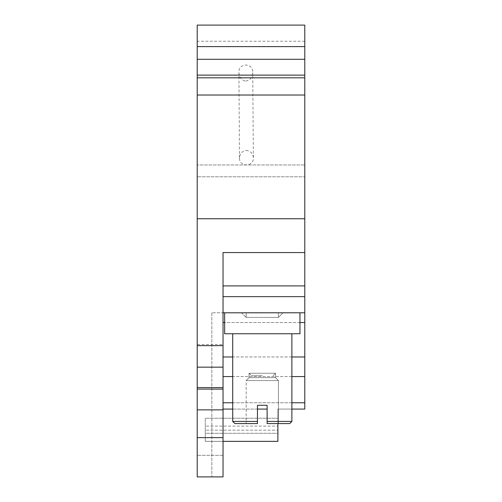 <?xml version="1.0" encoding="UTF-8"?>
<svg xmlns="http://www.w3.org/2000/svg" width="502" height="502" viewBox="0 0 502 502"><rect width="100%" height="100%" fill="white"/><g stroke="black" fill="none" stroke-linecap="round" stroke-linejoin="round"><path stroke-width="0.38" stroke-dasharray="2.51 1.88" d="M304.783 409.08L304.783 296.651L223.032 296.651L304.783 296.651L223.032 296.651L223.032 312.784L223.032 252.569L223.032 344.554L197.217 344.554L197.217 476.9L197.217 441.352L197.217 476.9L223.032 476.9L223.032 437.618L197.217 437.618M223.032 312.79L223.032 476.9L197.217 476.9L223.032 476.9L211.838 476.9L223.032 476.9L223.032 312.79L223.032 476.9L223.032 312.79L211.838 312.79L304.783 312.784M223.032 344.554L223.032 437.618M223.032 285.895L223.032 252.569L304.783 252.569L304.783 285.895L223.032 285.895L223.032 296.651M304.783 41.239L197.217 41.239L197.217 25.1L304.783 25.1L304.783 176.798L197.217 176.798L197.217 164.963L197.217 344.554M197.217 218.759L304.783 218.759L197.217 218.759L304.783 218.759L304.783 164.963L197.217 164.963L304.783 164.963L304.783 176.798L197.217 176.798L197.217 41.239M246.099 150.387C250.423 150.901 252.845 153.348 253.366 157.722C253.974 167.059 239.266 167.348 239.467 158.03C239.78 153.781 241.995 151.234 246.099 150.387M245.02 81.104C241.136 79.692 239.109 76.837 238.927 72.552C238.193 62.505 253.573 62.568 252.732 72.721C252.443 77.785 249.877 80.577 245.02 81.104M277.895 433.282L277.895 418.222L277.895 441.352L277.895 433.282L205.28 433.282L205.28 430.164L277.895 430.164L205.28 430.164L205.28 426.098L277.895 426.098L205.28 426.098L205.28 418.222L277.895 418.222L205.28 418.222L205.28 441.352L205.28 433.282L277.895 433.282M223.032 441.352L277.895 441.352L205.28 441.352L277.895 441.352L277.895 409.08L291.875 409.08L277.895 409.08L277.895 423.581L267.133 423.581L289.723 423.581L267.133 423.581L278.428 423.581L267.133 423.581L267.133 405.296L257.457 405.296L267.133 405.296L267.133 421.429L291.875 421.429L267.133 421.429L267.133 423.581L267.133 405.296L257.457 405.296L257.457 423.581L234.867 423.581L257.457 423.581L257.457 421.429L257.457 423.581L257.457 421.429L232.715 421.429L257.457 421.429L257.457 405.296L267.133 405.296L267.133 423.581M304.783 218.759L304.783 252.569M223.032 367.163L197.217 367.163M223.032 387.594L197.217 387.594M223.032 409.877L197.217 409.877M223.032 455.339L197.217 455.339L223.032 455.339M267.133 409.08L223.032 409.08M304.783 376.575L223.032 376.575M304.783 356.966L223.032 356.966M304.783 322.554L223.032 322.554M299.945 322.554L224.645 322.554M291.875 356.966L232.715 356.966M291.875 376.575L232.715 376.575M257.457 409.08L232.715 409.08M304.783 296.651L304.783 285.895M262.295 375.716L251.54 375.716L262.295 375.716M249.067 373.243L275.523 373.243L249.067 373.243L275.523 373.243L249.067 373.243L249.067 377.648L275.523 377.648L249.067 377.648L275.523 377.648L249.067 377.648L246.162 380.554L278.428 380.554L246.162 380.554L278.428 380.554L246.162 380.554L246.162 423.581L246.162 380.554L249.067 377.648L249.067 373.243L251.54 375.716L249.067 373.243M257.457 423.581L234.867 423.581L232.715 421.429L257.457 421.429L257.457 405.296L267.133 405.296L257.457 405.296L257.457 423.581L257.457 405.296L257.457 421.429L257.457 405.296L267.133 405.296L267.133 421.429L291.875 421.429L291.875 333.761L232.715 333.761L291.875 333.761M267.133 405.296L267.133 421.429L267.133 405.296M262.295 333.761L299.945 333.761L262.295 333.761M224.645 333.761L299.945 333.761L299.945 312.784L224.645 312.784L299.945 312.784L224.645 312.784L299.945 312.784L224.645 312.784L224.645 333.761M262.295 317.402L278.428 317.402L262.295 317.402M262.295 312.784L278.428 312.784L262.295 312.784M246.162 317.402L241.537 312.784L283.053 312.784L241.537 312.784L283.053 312.784L241.537 312.784L246.162 317.402L278.428 317.402L246.162 317.402L246.162 312.784L246.162 317.402M223.032 389.094L197.217 389.094M304.783 402.767L223.032 402.767M232.715 402.767L291.875 402.767M253.366 157.722L252.726 72.721M239.467 158.03L238.933 72.552M211.838 312.79L211.838 476.9L211.838 312.79M273.05 375.716L275.523 373.243L275.523 377.648L278.422 380.554L278.428 423.581L278.428 380.554L275.523 377.648L275.523 373.243L273.05 375.716M232.715 333.761L232.715 421.429M278.428 317.402L278.428 312.784L278.428 317.402L283.053 312.784L278.428 317.402"/><path stroke-width="0.75" d="M223.032 296.651L304.783 296.651L304.783 95.029L197.217 95.029L197.217 25.1L304.783 25.1L304.783 46.617L197.217 46.617M223.032 437.618L197.217 437.618L197.217 476.9L223.032 476.9L223.032 252.569L304.783 252.569M304.783 296.651L304.783 312.784L299.945 312.79L299.945 333.761L224.645 333.761L224.645 312.784L223.032 312.79L304.783 312.784L304.783 409.08L291.875 409.08L304.783 409.08M291.875 333.761L291.875 421.429L289.723 423.581L291.875 421.429L267.133 421.429L267.133 423.581L289.723 423.581L277.895 423.581L277.895 441.352L223.032 441.352M304.783 95.029L304.783 46.617M304.783 77.816L197.217 77.816M304.783 218.759L197.217 218.759L197.217 95.029M304.783 322.554L299.945 322.554M224.645 322.554L223.032 322.554M304.783 356.966L291.875 356.966M232.715 356.966L223.032 356.966M304.783 376.575L291.875 376.575M232.715 376.575L223.032 376.575M267.133 409.08L257.457 409.08M232.715 409.08L223.032 409.08M223.032 409.877L197.217 409.877L197.217 218.759M197.217 437.618L197.217 409.877M223.032 387.6L197.217 387.6M223.032 367.163L197.217 367.163M223.032 285.895L304.783 285.895M257.457 423.581L234.867 423.581L232.715 421.429L257.457 421.429L257.457 423.581L257.457 405.296L267.133 405.296L267.133 423.581M304.783 59.286L197.217 59.286M304.783 75.131L197.217 75.131M223.032 402.767L232.715 402.767M291.875 402.767L304.783 402.767M223.032 389.094L197.217 389.094M223.032 345.646L197.217 345.646M232.715 333.761L232.715 421.429"/></g></svg>
